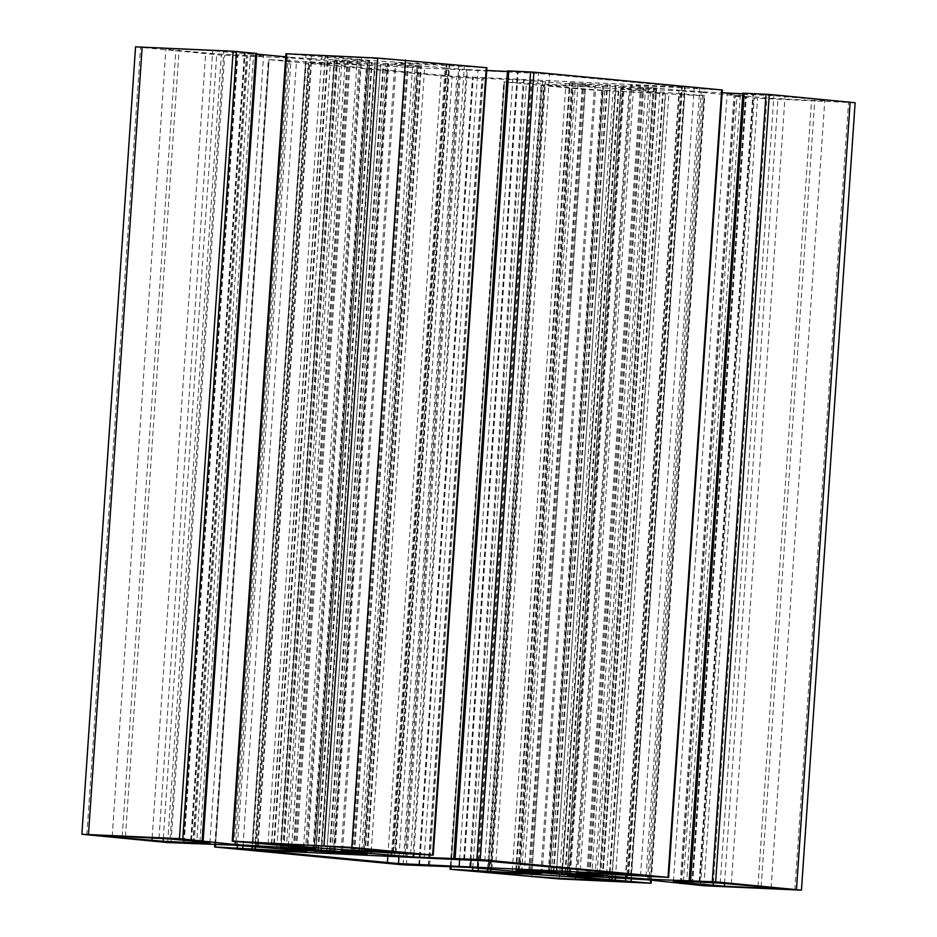 <?xml version="1.0" encoding="UTF-8"?>
<svg xmlns="http://www.w3.org/2000/svg" width="937" height="937" viewBox="0 0 937 937"><rect width="100%" height="100%" fill="white"/><g stroke="black" fill="none" stroke-linecap="round" stroke-linejoin="round"><path stroke-width="0.7" stroke-dasharray="4.68 3.51" d="M250.343 55.459A39.471 0.925 -176.1 0 0 263.566 55.67A39.471 0.925 -176.1 0 0 253.622 54.369L212.687 50.774L179.119 49.192A39.471 0.925 -176.1 0 0 165.896 48.982A39.471 0.925 -176.1 0 0 175.84 50.282L216.775 53.877L250.343 55.459L196.758 841.485M740.335 94.133A39.471 0.925 -176.1 0 0 727.112 93.923A39.471 0.925 -176.1 0 0 737.056 95.211L766.876 98.034L811.559 100.4A39.471 0.925 -176.1 0 0 824.783 100.61A39.471 0.925 -176.1 0 0 814.839 99.31L773.903 95.715L740.335 94.133L686.657 881.541M633.435 90.327A39.471 0.925 -176.1 0 0 577.836 86.462L541.633 84.834L573.444 87.914A39.471 0.925 -176.1 0 0 629.032 91.779L665.247 93.407L633.435 90.327L579.757 877.735M308.859 62.592L452.196 76.155L684.467 87.036L538.482 73.426L308.859 62.592L255.18 850M357.243 59.265A39.471 0.925 -176.1 0 0 412.842 63.13L449.046 64.758L417.246 61.678A39.471 0.925 -176.1 0 0 361.647 57.813L325.444 56.185L357.243 59.265L303.682 845.022M620.868 87.141A29.609 0.691 -176.1 0 0 640.416 88.066L656.614 88.839L641.529 87.691A29.609 0.691 -176.1 0 0 624.159 86.052L605.232 84.728A29.609 0.691 -176.1 0 0 585.684 83.815L570.129 82.819L584.571 84.178A29.609 0.691 -176.1 0 0 601.941 85.829L620.868 87.141L567.295 872.874M603.416 85.981L549.82 872.042L603.416 85.981M622.683 85.899L569.028 873.015L622.683 85.899M369.81 62.451A29.609 0.691 -176.1 0 0 350.262 61.526L334.052 60.753L349.15 61.901A29.609 0.691 -176.1 0 0 366.519 63.54L385.447 64.852A29.609 0.691 -176.1 0 0 404.995 65.777L420.549 66.773L406.108 65.414A29.609 0.691 -176.1 0 0 388.738 63.763L369.81 62.451L316.132 849.859M387.274 63.611L333.607 850.726L387.274 63.611M367.995 63.693L314.399 849.754L367.995 63.693M521.698 871.797L575.377 84.389L523.303 80.008L456.776 77.431L268.357 59.581L359.035 64.466L360.347 64.032L337.484 61.76L287.893 57.731L221.355 55.142L135.549 46.85M542.09 873.717L595.768 86.309L575.377 84.389M540.813 873.6L594.456 86.743L595.768 86.309M567.459 876.013L621.149 88.605L704.765 95.832L585.203 89.589L503.778 81.859L594.456 86.743M568.771 875.58L622.461 88.172L621.149 88.605M591.727 876.657L645.406 89.249L622.461 88.172M595.042 876.727L648.72 89.32L645.406 89.249M602.35 877.161L656.029 89.753L648.72 89.32M625.295 878.25L678.974 90.842L656.029 89.753M647.537 879.796L701.216 92.388L678.974 90.842M855.13 102.742L754.215 98.116L733.858 96.148L745.688 96.593L701.216 92.388M742.842 93.747L753.629 94.239L742.889 93.161M649.294 876.54L702.797 91.861L722.134 92.775M627.064 874.853L680.555 90.315L702.797 91.861M606.614 873.893L660.163 88.383L680.555 90.315M599.633 873.553L653.194 87.832L660.163 88.383M597.15 873.436L650.723 87.492L653.194 87.832M576.653 872.968L630.332 85.56L650.723 87.492M577.965 872.534L631.643 85.126L630.332 85.56M722.322 90.011L631.643 85.126M507.421 71.47L518.208 71.95L507.467 70.884M413.873 854.251L467.376 69.572L486.713 70.486M391.654 852.565L445.134 68.026L467.376 69.572M371.193 851.604L424.742 66.105L445.134 68.026M364.212 851.276L417.773 65.555L424.742 66.105M361.729 851.159L415.302 65.203L417.773 65.555M341.232 850.691L394.91 63.283L415.302 65.203M342.544 850.257L396.222 62.849L394.91 63.283M486.9 67.733L396.222 62.849M315.851 848.395L369.541 60.987L285.914 53.76M314.586 848.278L368.229 61.42L369.541 60.987M291.7 846.111L345.273 60.343L368.229 61.42M288.409 845.795L341.958 60.273L345.273 60.343M281.123 845.104L334.65 59.839L341.958 60.273M258.202 843.487L311.705 58.75L334.65 59.839M235.995 841.555L289.463 57.204L311.705 58.75M256.82 53.444L244.393 52.917L256.773 54.112M285.703 56.852L289.463 57.204M234.203 845.139L287.893 57.731M256.445 846.685L310.124 59.277M276.837 848.617L330.515 61.21M283.806 849.168L337.484 61.76M286.277 849.508L339.955 62.1M306.668 851.44L360.347 64.032M305.392 851.323L359.035 64.466M469.624 867.428L523.303 80.008M491.866 868.974L545.545 81.554M512.258 870.895L565.936 83.487M519.227 871.445L572.905 84.037M199.944 841.789L253.622 54.369M163.296 838.439L216.775 53.877M152.157 837.865L205.66 53.104M122.243 836.46L175.84 50.282M125.441 836.6L179.119 49.192M158.997 838.193L212.687 50.774M170.124 838.966L223.802 51.547M683.46 881.401L737.056 95.211M720.225 883.122L773.903 95.715M731.34 883.896L785.019 96.488M761.16 886.718L814.839 99.31M757.974 886.414L811.559 100.4M724.512 883.368L778.003 98.807M713.373 882.795L766.876 98.034M524.158 873.87L577.836 86.462M609.577 880.557L663.255 93.15M608.933 880.499L662.6 93.36M575.482 877.348L629.032 91.779M519.871 873.671L573.444 87.914M489.957 872.253L543.624 85.091M490.601 872.288L544.28 84.88M254.536 849.976L308.203 62.814M315.816 852.869L369.494 65.449M321.086 852.963L374.765 65.555M321.496 852.834L375.175 65.426M326.755 852.928L380.434 65.52M394.383 856.125L448.062 68.717M405.78 856.805L459.458 69.397M412.76 857.296L466.439 69.888M424.156 857.976L477.835 70.568M484.804 860.845L538.482 73.426M495.919 861.618L549.597 74.199M628.797 874.186L682.476 86.778M628.165 874.127L681.82 87M567.717 868.412L621.184 84.131M562.481 867.908L615.914 84.037M562.083 867.873L615.504 84.166M556.847 867.381L610.245 84.072M489.419 861.103L542.617 80.875M478.022 860.517L531.22 80.195M471.03 860.189L524.24 79.704M459.622 859.651L512.844 79.024M399.01 856.371L452.196 76.155M387.871 855.821L441.081 75.382M359.293 848.699L412.842 63.13M273.768 843.605L327.423 56.443M274.4 843.64L328.079 56.232M307.968 845.221L361.647 57.813M363.556 849.086L417.246 61.678M393.376 851.909L447.066 64.501M392.744 851.85L446.399 64.712M586.773 874.959L640.416 88.066M565.573 872.757L619.134 87.071M564.952 872.71L618.502 87.282M562.458 872.534L616.007 87.164M551.424 872.136L604.997 86.403M549.094 873.6L602.772 86.192L549.094 873.6M548.344 871.949L601.941 85.829M530.916 871.176L584.571 84.178M528.773 871.035L582.427 83.99M518.044 870.286L571.699 83.252M515.807 870.45L569.485 83.042L515.795 870.45M516.451 870.227L570.129 82.819M518.946 870.344L572.624 82.936M529.674 871.094L583.353 83.686M532.005 871.223L585.684 83.815M551.553 872.148L605.232 84.728M553.287 872.206L606.965 84.799M553.919 871.996L607.598 84.588M556.414 872.113L610.104 84.705M567.424 872.886L621.102 85.478M569.649 873.085L623.328 85.689L569.649 873.097M570.481 873.46L624.159 86.052M587.85 875.099L641.529 87.691M589.994 875.287L643.672 87.879M600.722 876.036L654.401 88.628M602.936 876.236L656.614 88.839L602.948 876.247M602.315 876.165L655.97 89.05M599.821 875.978L653.476 88.933M589.092 875.217L642.747 88.183M296.584 848.934L350.262 61.526M317.866 849.929L371.544 62.521M318.498 849.718L372.176 62.31M320.993 849.836L374.683 62.428M332.003 850.597L385.681 63.189M334.228 850.808L387.906 63.4L334.228 850.808M335.059 851.171L388.738 63.763M352.429 852.822L406.108 65.414M354.573 853.01L408.251 65.602M365.301 853.748L418.98 66.34M367.515 853.958L421.193 66.55L367.527 853.958M366.894 853.876L420.549 66.773M364.399 853.689L418.054 66.656M353.671 852.939L407.326 65.906M351.352 852.67L404.995 65.777M331.885 850.597L385.447 64.852M330.152 850.468L383.713 64.794M329.531 850.433L383.081 65.004M327.036 850.257L380.586 64.887M316.003 849.847L369.576 64.114M313.672 851.311L367.351 63.903L313.672 851.323M312.923 849.672L366.519 63.54M295.495 848.887L349.15 61.901M293.351 848.746L347.006 61.713M282.623 848.008L336.278 60.964M280.386 848.161L334.064 60.753L280.374 848.172M281.03 847.95L334.708 60.542M283.524 848.067L337.203 60.659M294.253 848.817L347.932 61.409M490.929 868.904L544.409 84.389M487.591 868.669L541.071 84.154M478.42 868.037L531.923 83.288M472.857 867.65L526.36 82.901M451.084 866.549L504.574 81.87M450.697 869.349L504.375 81.941M531.525 876.997L585.203 89.589M559.319 878.929L613.009 91.521M650.29 883.228L703.968 95.82M650.7 880.089L704.167 95.75M631.315 878.66L684.806 93.923M625.752 878.274L679.255 93.536M615.445 877.782L668.948 93.044M612.107 877.618L665.61 92.81M692.01 884.001L745.688 96.593M691.811 883.978L745.489 96.652M681.539 883.005L735.182 96.171M681.176 883.685L734.854 96.277M700.536 885.524L754.215 98.116M703.874 885.746L757.553 98.338M794.834 890.045L848.512 102.637M690.206 880.698L743.884 93.29M699.353 881.565L753.032 94.157M699.166 881.553L752.844 94.227M628.013 874.9L681.691 87.492M631.351 875.135L685.029 87.727M640.498 876.001L694.176 88.582M646.062 876.388L699.74 88.968M667.847 877.407L721.525 89.999M454.785 858.421L508.463 71.013M463.932 859.288L517.611 71.88M463.745 859.264L517.423 71.938M392.591 852.611L446.27 65.203M395.929 852.846L449.608 65.438M405.077 853.712L458.755 66.304M410.64 854.099L464.319 66.691M432.425 855.13L486.104 67.722M232.833 841.25L286.511 53.842M252.194 843.077L305.872 55.67M257.745 843.464L311.424 56.056M268.052 843.956L321.731 56.548M271.39 844.19L325.069 56.782M191.324 840.337L244.99 52.999M191.511 840.348L245.189 52.929M201.818 840.829L255.496 53.421M86.848 834.902L140.527 47.494M167.676 842.562L221.355 55.142M171.002 842.785L224.681 55.377M192.788 843.815L246.466 56.407M193.151 843.206L246.794 56.302M183.968 842.773L237.647 55.435M184.156 842.773L237.846 55.365M255.508 846.615L308.987 62.1M252.17 846.392L305.649 61.865M242.999 845.748L296.502 60.999M237.436 845.361L290.938 60.612M215.662 844.26L269.153 59.593M215.276 847.06L268.954 59.652M403.086 864.839L456.776 77.431M406.424 865.074L460.102 77.666M428.209 866.104L481.887 78.696M428.572 865.483L482.215 78.579M419.389 865.05L473.068 77.712M419.577 865.062L473.267 77.654M209.888 843.077L263.566 55.67M112.217 836.39L165.896 48.982M673.434 881.33L727.112 93.923M771.104 888.018L824.783 100.61M611.556 880.815L665.247 93.407M487.954 872.242L541.633 84.834M252.533 849.964L306.212 62.556M630.788 874.444L684.467 87.036M271.753 843.593L325.444 56.185M395.367 852.166L449.046 64.758M450.287 866.514L503.778 81.859M651.297 880.148L704.765 95.832M692.607 884.083L746.285 96.675M680.227 882.888L733.858 96.148M699.951 881.647L753.629 94.239M464.529 859.358L518.208 71.95M190.715 840.325L244.393 52.917M194.158 843.253L247.79 56.431M183.371 842.761L237.049 55.353M214.866 844.225L268.357 59.581M429.579 865.53L483.211 78.708M418.792 865.05L472.471 77.642"/><path stroke-width="1.41" d="M196.665 842.867A39.471 0.925 -176.1 0 0 209.888 843.077A39.471 0.925 -176.1 0 0 199.944 841.789L170.124 838.966L125.441 836.6A39.471 0.925 -176.1 0 0 112.217 836.39A39.471 0.925 -176.1 0 0 122.161 837.69L163.097 841.285L196.665 842.867L196.758 841.485M686.657 881.541A39.471 0.925 -176.1 0 0 673.434 881.33A39.471 0.925 -176.1 0 0 683.378 882.631L724.313 886.226L757.881 887.807A39.471 0.925 -176.1 0 0 771.104 888.018A39.471 0.925 -176.1 0 0 761.16 886.718L720.225 883.122L686.657 881.541M579.757 877.735A39.471 0.925 -176.1 0 0 524.158 873.87L487.954 872.242L519.754 875.322A39.471 0.925 -176.1 0 0 575.353 879.187L611.556 880.815L579.757 877.735M255.18 850L398.518 863.574L630.788 874.444L484.804 860.845L255.18 850M303.565 846.673A39.471 0.925 -176.1 0 0 359.164 850.538L395.367 852.166L363.556 849.086A39.471 0.925 -176.1 0 0 307.968 845.221L271.753 843.593L303.565 846.673L303.682 845.022M567.19 874.549A29.609 0.691 -176.1 0 0 586.738 875.474L602.948 876.247L587.85 875.099A29.609 0.691 -176.1 0 0 570.481 873.46L551.553 872.148A29.609 0.691 -176.1 0 0 532.005 871.223L516.451 870.227L530.892 871.586A29.609 0.691 -176.1 0 0 548.262 873.237L564.824 874.689L567.19 874.549L567.295 872.874M549.726 873.389L549.82 872.042L549.726 873.389M316.132 849.859A29.609 0.691 -176.1 0 0 296.584 848.934L280.386 848.161L295.471 849.309A29.609 0.691 -176.1 0 0 312.841 850.948L331.768 852.272A29.609 0.691 -176.1 0 0 351.316 853.185L366.871 854.181L352.429 852.822A29.609 0.691 -176.1 0 0 335.059 851.171L316.132 849.859M314.317 851.101L314.399 849.754L314.317 851.101M540.778 874.151L450.1 869.267L559.319 878.929L651.086 883.24L567.459 876.013L595.042 876.727L647.537 879.796L703.874 885.746L801.451 890.15L715.645 881.858L649.107 879.269L599.516 875.24L576.653 872.968L577.965 872.534L668.643 877.419L480.224 859.569L413.697 856.992L364.095 852.963L341.232 850.691L342.544 850.257L433.222 855.141L351.797 847.411L232.235 841.168L315.851 848.395L288.28 847.68L235.784 844.612L179.447 838.662L81.87 834.258L167.676 842.562L234.203 845.139L283.806 849.168L306.668 851.44L305.357 851.874L214.678 846.989L403.086 864.839L469.624 867.428L540.813 873.6M689.21 880.569L742.889 93.161L769.324 94.438L855.13 102.742L801.451 890.15M722.134 92.775L742.842 93.747M649.107 879.269L649.294 876.54M626.876 877.723L627.064 874.853M606.485 875.79L606.614 873.893M599.516 875.24L599.633 873.553M597.045 874.9L597.15 873.436M453.789 858.292L507.467 70.884L533.914 72.161L722.322 90.011L668.643 877.419M486.713 70.486L507.421 71.47M413.697 856.992L413.873 854.251M391.455 855.446L391.654 852.565M371.064 853.513L371.193 851.604M364.095 852.963L364.212 851.276M361.623 852.611L361.729 851.159M232.235 841.168L285.914 53.76L377.681 58.071L486.9 67.733L433.222 855.141M291.594 847.751L291.7 846.111M288.28 847.68L288.409 845.795M280.971 847.247L281.123 845.104M258.026 846.158L258.202 843.487M235.784 844.612L235.995 841.555M256.773 54.112L285.703 56.852M81.87 834.258L135.549 46.85L233.126 51.254L256.82 53.444L203.142 840.852M163.097 841.285L163.296 838.439M151.981 840.512L152.157 837.865M122.161 837.69L122.243 836.46M683.378 882.631L683.46 881.401M757.881 887.807L757.974 886.414M724.313 886.226L724.512 883.368M713.198 885.453L713.373 882.795M575.353 879.187L575.482 877.348M519.754 875.322L519.871 873.671M567.506 871.551L567.717 868.412M562.235 871.445L562.481 867.908M561.825 871.574L562.083 867.873M556.566 871.48L556.847 867.381M488.938 868.283L489.419 861.103M477.542 867.603L478.022 860.517M470.561 867.112L471.03 860.189M459.165 866.432L459.622 859.651M398.518 863.574L399.01 856.371M387.403 862.801L387.871 855.821M359.164 850.538L359.293 848.699M565.456 874.479L565.573 872.757M564.824 874.689L564.952 872.71M562.317 874.572L562.458 872.534M551.319 873.811L551.424 872.136M548.262 873.237L548.344 871.949M331.768 852.272L331.885 850.597M330.035 852.202L330.152 850.468M329.402 852.412L329.531 850.433M326.896 852.295L327.036 850.257M315.898 851.522L316.003 849.847M312.841 850.948L312.923 849.672M490.73 871.797L490.929 868.904M487.392 871.562L487.591 868.669M478.245 870.696L478.42 868.037M472.681 870.309L472.857 867.65M450.896 869.278L451.084 866.549M650.489 883.158L650.7 880.089M631.128 881.33L631.315 878.66M625.576 880.944L625.752 878.274M615.269 880.452L615.445 877.782M611.931 880.218L612.107 877.618M796.473 889.506L850.152 102.098M715.645 881.858L769.324 94.438M712.319 881.623L765.997 94.215M690.534 880.593L744.212 93.185M668.046 877.348L721.724 89.94M480.224 859.569L533.914 72.161M476.898 859.334L530.576 71.926M455.113 858.304L508.791 70.896M432.625 855.059L486.303 67.651M351.797 847.411L405.475 60.003M323.991 845.479L377.681 58.071M233.032 841.18L286.71 53.772M202.146 840.723L255.824 53.315M182.785 838.884L236.464 51.476M179.447 838.662L233.126 51.254M88.488 834.363L142.166 46.955M255.309 849.508L255.508 846.615M251.971 849.273L252.17 846.392M242.824 848.418L242.999 845.748M237.26 848.032L237.436 845.361M215.475 847.001L215.662 844.26M450.1 869.267L450.287 866.514M651.086 883.24L651.297 880.148M680.18 883.556L680.227 882.888M194.111 843.839L194.158 843.253M214.678 846.989L214.866 844.225M429.533 866.116L429.579 865.53"/></g></svg>
